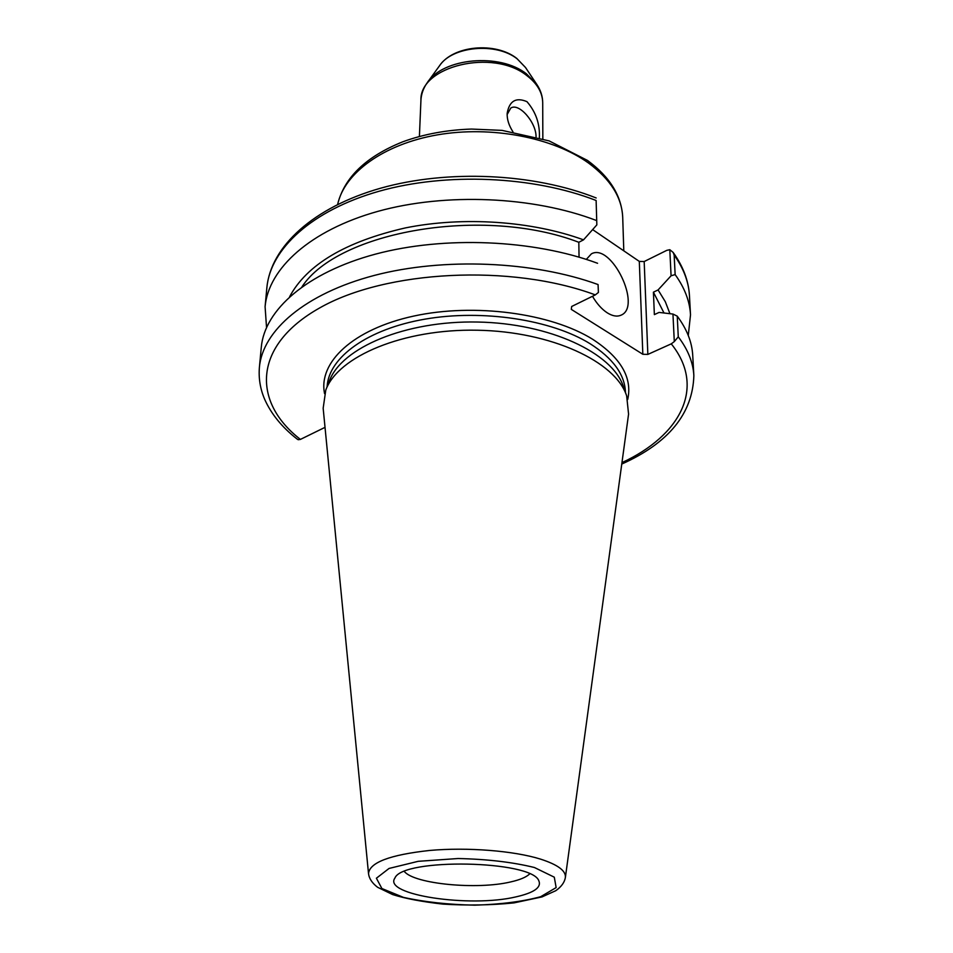 <?xml version="1.0" encoding="UTF-8"?>
<svg xmlns="http://www.w3.org/2000/svg" width="953" height="953" viewBox="0 0 953 953"><rect width="100%" height="100%" fill="white"/><g stroke="black" fill="none" stroke-linecap="round" stroke-linejoin="round"><path stroke-width="1.43" d="M536.062 136.803C536.241 122.329 518.861 102.436 510.748 108.082L507.115 114.586M512.964 131.836C508.854 125.427 506.925 119.268 507.163 113.359C509.355 100.923 515.954 97.015 526.949 101.649C535.896 111.989 540.041 124.021 539.362 137.744M644.18 261.539L666.79 250.353L669.804 249.71L671.079 275.774L658.082 289.938L653.413 292.178L654.366 314.621L659.071 312.417L672.949 314.049L674.295 341.591L671.269 343.854L647.849 354.409L644.18 261.539L639.308 261.396L642.834 354.278L647.849 354.409M642.834 354.278L571.3 309.38L571.681 306.473L595.315 294.894L598.401 292.464L598.067 284.554C533.382 261.027 443.55 257.274 374.326 275.417C305.02 293.619 262.635 330.584 259.407 367.286C258.501 378.186 260.205 388.764 264.529 398.997C271.069 413.805 281.874 427.099 296.919 438.904L298.182 439.714L300.409 439.404L325.021 427.349M325.962 389.622L329.369 381.021C341.508 347.714 405.418 320.518 477.584 322.031C549.75 323.293 612.576 352.92 623.417 386.668L626.49 395.388M266.53 327.367L265.089 306.675L266.876 287.615C270.283 249.078 311.726 210.363 379.044 191.255C446.278 172.219 533.323 176.007 596.125 200.487L596.84 224.872L583.522 239.846L578.816 242.288L579.055 257.143M592.635 229.602L639.308 261.396M669.804 249.71L673.116 252.39L674.152 255.059C683.623 268.412 688.721 281.969 689.46 295.728C688.614 280.861 683.17 266.411 673.128 252.39M621.761 464.063C668.696 443.002 692.724 413.519 693.855 375.625C693.153 362.521 687.971 349.584 678.274 336.826L674.295 341.591M678.274 336.826L677.238 316.146L672.949 314.049M677.238 316.146C686.863 329.071 692.033 342.175 692.736 355.445L693.855 375.625M515.847 896.904C470.02 907.852 382.629 894.986 394.887 878.106C402.38 857.748 532.167 860.237 538.862 880.87C541.614 887.469 533.942 892.806 515.847 896.904M368.525 873.663L323.162 408.241L325.783 390.087C338.053 356.327 403.464 328.678 477.417 330.226C551.394 331.513 615.686 361.652 626.657 395.864L628.575 414.114L565.379 877.439C566.022 870.768 557.719 864.657 540.494 859.106C513.798 850.767 467.542 847.074 429.72 850.445C389.837 854.805 369.442 862.548 368.525 873.663C369.145 878.606 372.182 883.145 377.614 887.291L392.612 894.557C405.144 898.536 421.905 901.717 442.907 904.111C467.53 905.624 491.236 905.219 514.024 902.884L542.054 896.904L555.825 890.674C561.412 886.719 564.593 882.311 565.379 877.439M598.401 292.464L598.067 284.554M671.079 275.774L675.141 274.595L674.152 255.059M675.141 274.595C684.659 287.818 689.781 301.231 690.508 314.835L688.28 335.468M596.125 200.487L596.84 224.872M265.089 306.675C268.46 268.567 310.118 230.245 377.912 211.352C445.623 192.518 533.346 196.294 596.59 220.56M259.407 367.286L261.301 347.154C264.577 309.987 306.711 272.558 375.518 254.117C444.241 235.736 533.37 239.501 597.579 263.278M586.321 259.395L591.408 253.843C611.492 242.515 642.465 306.985 620.927 315.217C617.056 316.884 612.517 316.098 607.299 312.858C601.772 309.237 596.828 303.709 592.48 296.276M302.006 286.77C338.172 231.365 483.159 205.634 578.816 242.288M653.413 292.178L664.003 312.989M289.641 296.669C306.937 264.565 345.522 241.645 405.406 227.91C463.146 216.236 531.834 220.953 583.522 239.846M658.082 289.938L665.313 301.708L669.935 313.692M529.63 873.937C526.318 877.153 520.016 879.822 510.701 881.918C477.239 889.983 414.448 884.05 404.382 871.53M525.496 67.484L516.705 58.347C495.441 41.646 453.199 45.327 439.476 65.828C452.103 46.149 496.322 42.075 517.217 58.895L525.496 67.484L536.777 84.376M526.58 73.965C499.991 52.629 443.085 57.835 427.254 82.697C423.346 88.188 421.238 94.097 420.928 100.399C419.296 66.174 493.249 48.162 527.009 75.728C537.278 83.614 542.507 92.608 542.71 102.733C542.638 96.42 540.756 90.452 537.063 84.805L526.58 73.965M337.66 204.43C344.319 173.101 383.44 144.225 437.379 134.873C491.26 125.51 553.205 137.482 588.716 163.177C610.599 179.462 621.928 197.545 622.714 217.415C621.642 195.949 609.908 176.96 587.489 160.438L549.131 140.901L502.076 130.382L471.497 129.06C446.731 129.906 423.859 134.135 402.869 141.771C366.023 156.578 344.271 177.472 337.612 204.454M327.105 386.739L327.129 386.382C328.856 357.399 367.358 329.059 425.086 319.124C482.73 309.117 551.489 319.731 590.062 343.699C612.958 358.304 624.751 374.446 625.442 392.112L625.454 392.469M627.717 399.462C632.53 377.793 620.88 357.756 592.766 339.351C551.025 313.168 474.368 302.816 413.745 316.074C352.944 329.226 318.016 362.521 324.58 393.637M671.269 343.854C706.435 387.537 680.144 435.771 621.964 462.622M300.409 439.404C252.009 401.94 252.736 345.594 319.565 307.998C385.703 270.164 511.261 263.6 595.315 294.894M534.43 867.516L554.289 877.177L556.147 887.588L540.696 896.702C522.828 901.55 500.837 904.385 474.749 905.171C448.232 904.611 424.466 902.014 403.464 897.381L381.891 888.53L376.399 878.225L389.05 868.445L418.2 861.321L458.095 858.522C487.388 859.177 512.833 862.179 534.43 867.516M439.476 65.828L427.552 82.28M542.841 138.804L542.71 102.733M419.403 136.434L420.928 100.399M623.798 250.83L622.714 217.415M266.876 287.615C270.807 246.339 313.573 207.266 380.533 188.229C447.588 169.241 533.811 173.208 596.173 197.962M690.508 314.835L689.46 295.728"/></g></svg>
